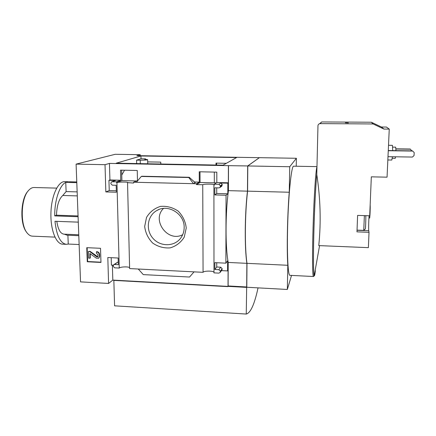 <?xml version="1.0" encoding="UTF-8"?>
<svg xmlns="http://www.w3.org/2000/svg" width="436" height="436" viewBox="0 0 436 436"><rect width="100%" height="100%" fill="white"/><g stroke="black" fill="none" stroke-linecap="round" stroke-linejoin="round"><path stroke-width="0.65" d="M124.533 170.231L121.764 175.038M223.03 165.179L236.601 157.543L140.959 155.984L116.216 163.189L223.03 165.179M136.659 180.967L121.906 180.613L121.639 170.171M216.3 182.875L200.042 182.488L199.993 171.795M136.664 163.571L136.588 160.143L141.019 158.791L140.959 155.984M160.786 164.023L160.753 162.127L147.679 161.892M226.349 163.315L216 163.124L216 165.048M141.019 158.791L145.553 158.868L145.564 159.233M213.913 185.017L214.076 184.875C214.714 183.965 203.552 183.834 202.74 184.744L196.489 184.591L196.489 183.758L199.29 182.112L199.241 171.779L216.817 172.144L216.817 182.531L214.338 184.194L214.338 185.028L213.913 185.017L213.983 272.876L218.905 273.127L220.207 272.386L220.354 271.77L220.354 271.203L218.905 269.699L214.855 269.497L214.855 262.635L225.886 263.164L226.055 195.246L227.81 193.791L227.843 183.18L228.35 182.804L228.404 165.653L109.452 163.424L105.022 164.683L76.098 164.127L80.546 281.879L108.586 283.438L107.812 257.523L118.151 258.019L118.33 264.69L114.521 264.499L113.643 264.794L113.218 266.369L114.614 267.824L119.246 268.058L116.946 182.635L116.576 182.624L121.906 180.613M228.404 165.653L247.681 165.947L247.468 191.153L228.426 190.652L228.502 165.593M259.284 157.745L247.681 165.947M259.284 157.669L136.871 155.641L140.212 154.693L115.229 154.295L76.098 164.127M196.489 184.591L200.042 182.488M216.588 163.135L216.588 165.059M116.576 182.624L116.554 181.812L120.767 180.237L120.505 170.144L137.258 170.492L137.471 180.64L133.552 182.226L133.574 183.044L127.933 182.662C128.506 181.85 118.472 181.823 116.946 182.635M186.243 228.017L184.243 237.113C180.902 242.465 176.226 246.051 170.22 247.871C163.925 248.346 158.088 246.749 152.709 243.086C148.147 238.41 145.471 232.862 144.676 226.448L146.534 217.406C149.766 212.016 154.388 208.348 160.394 206.413C166.748 205.847 172.672 207.405 178.166 211.1C182.809 215.869 185.502 221.504 186.243 228.017M202.74 184.744L203.072 272.32L129.617 268.587L127.552 182.897M196.489 183.758L133.552 182.226M116.554 181.812L111.649 181.807L110.837 183.12L110.853 183.698L112.281 185.18L116.172 185.284L116.363 192.222L105.839 191.933L105.022 164.683M120.767 180.237L109.932 179.981L109.452 163.424M112.183 181.703L115.513 180.488L108.946 180.33L109.932 179.981M199.29 182.112L194.118 181.986M137.776 180.646L137.471 180.64M195.274 182.668L189.24 177.289L188.772 177.517L193.508 183.687L195.072 182.662M228.35 182.804L216.817 182.531M140.229 155.696L140.212 154.693M100.967 262.445L100.514 248.297L86.764 247.681L87.271 261.769L100.967 262.445M119.246 268.058C120.418 266.794 127.939 266.445 129.59 267.579M226.055 195.246L214.817 194.936L214.812 187.791L218.954 187.894L220.011 187.469L220.436 185.84L218.954 184.303L214.338 184.194M203.072 272.32C203.721 270.794 212.823 270.669 213.983 272.168M227.843 183.18L220.812 183.011L222.273 184.521L221.488 186.395M77.145 191.889L66.114 191.584L62.789 195.475C58.996 198.86 56.893 205.427 56.489 215.177L54.729 215.902C54.495 200.32 59.667 185.164 65.743 182.379L66.114 191.584M77.297 195.9L62.789 195.475M78.802 235.68L66.997 235.195L64.452 234.181M76.774 181.943L69.182 181.758M67.896 235.233L68.256 244.056L66.37 244.334C60.397 243.392 56.598 235.702 54.969 221.275L78.289 222.142M56.816 221.346C58.032 229.401 60.402 233.674 63.918 234.159L78.769 234.77M389.255 129.111L383.925 129.067L373.096 123.949L320.138 123.628C318.858 123.748 318.133 124.445 317.969 125.721L316.776 174.525C320.465 198.582 321.136 222.273 318.771 245.599L368.382 247.653L369.02 232.295L356.975 231.848L357.607 215.4L369.706 215.787L371.325 176.836L387.054 177.169L389.255 129.111L386.449 127.05L381.462 127.018L371.314 122.227L321.681 121.949L319.664 123.682M369.107 215.771C368.731 219.542 368.48 229.609 368.742 230.709L357.035 230.284M369.02 232.295L368.742 230.709M316.858 167.201C315.746 170.607 313.996 197.001 313.113 225.881C312.22 254.777 312.454 277.007 313.462 276.517L289.913 275.329C287.891 275.884 286.763 251.152 287.798 220.829C288.806 190.51 291.602 165.702 293.592 166.187L293.624 166.187M296.218 166.236L296.387 158.273L289.733 166.737L289.237 192.243C287.351 215.602 286.708 249.833 287.809 265.284L287.335 289.466L291.526 275.41M113.856 280.392L227.881 286.632L228.126 285.956L246.678 286.964L246.253 314.051L114.581 305.821L113.856 280.392L114.139 280.168L112.815 280.097L112.384 265.159M108.586 283.438L112.815 280.097M228.028 286.114L228.077 270.189L227.581 270.925L227.614 260.75L225.886 263.164M228.126 285.956L228.202 262.45C225.281 247.179 225.325 213.564 228.426 190.652M221.777 270.173L222.153 268.68L220.725 267.203L216.73 267.006L216.73 262.728M221.461 270.62L227.581 270.925M194.064 271.862L189.524 277.034L143.28 274.609L138.283 269.028M111.191 257.687L111.409 265.11L113.327 265.208M114.521 264.499L117.742 262.15L113.796 264.685M117.742 262.15L118.265 262.178M115.513 180.488L111.763 181.763M108.946 180.33L109.24 190.576L116.325 190.766M136.403 182.297L141.286 176.449L141.891 176.237M216.725 187.84L216.725 193.491L227.81 193.791M247.468 191.153C244.743 214.201 244.52 248.008 246.874 263.339L228.202 262.45M246.874 263.339L246.678 286.964M246.253 314.051C250.558 312.966 254.46 304.361 257.959 288.245L257.959 287.864M296.387 158.273L259.387 157.669L247.795 165.953L247.588 191.153C244.863 214.207 244.634 248.013 246.989 263.344L246.792 287.253L287.335 289.466M289.733 166.737L247.795 165.953M289.237 192.243L247.588 191.153M287.809 265.284L246.989 263.344M227.881 286.354L246.471 287.373M87.151 247.697L87.641 261.529L87.271 261.769M99.239 254.76C99.021 253.071 98.089 252.106 96.449 251.861L96.492 253.251L97.887 254.7L97.942 256.417L97.697 256.957L96.901 256.935L89.718 251.55L88.377 251.49L88.612 258.123L89.952 258.188L89.898 253.55L96.383 258.194L98.612 258.248L99.304 256.75L99.239 254.76L99.593 254.531C99.375 252.842 98.449 251.877 96.808 251.637L96.449 251.861M98.776 258.139L99.659 256.515L99.593 254.531M89.952 258.188L90.317 257.954L90.165 253.545L89.794 253.774M97.822 256.831L90.089 251.327L88.377 251.49M90.089 251.327L89.718 251.55M87.641 261.529L100.956 262.189M214.855 269.497L216.73 267.006M105.839 191.933L109.24 190.576M214.817 194.936L216.725 193.491M188.772 177.517L141.286 176.449M227.881 286.387L114.139 280.168M373.096 123.949L371.314 122.227M383.925 129.067L381.462 127.018M345.383 122.794L348.353 122.925L345.383 122.794M370.164 204.778C370.382 207.105 369.902 218.474 369.603 218.049L368.938 218.027M392.411 156.747L391.828 160.039L387.838 159.974M388.514 145.297L392.433 145.346L392.727 150.6M395.588 156.797L395.223 158.333L392.247 158.284M392.705 147.117L395.692 147.155L395.948 150.643M387.991 156.682L412.407 157.058L414.042 155.581L414.2 152.578L412.483 150.867L388.274 150.534M412.718 151.058L388.263 150.725M411.84 150.856L410.2 149.03L395.932 148.845M410.423 149.21L395.937 149.019M365.27 228.993L365.292 228.971C365.586 228.715 366.006 216.261 365.733 215.924L365.706 215.896M357.04 230.148L363.755 230.371L364.376 215.618M66.37 244.334L62.691 244.171C56.037 244.176 50.32 229.636 50.941 212.566C51.47 195.492 58.157 181.267 64.806 181.605L68.479 181.698M79.134 244.536L68.256 244.056M78.088 216.73L54.729 215.902M76.801 182.657L65.743 182.379M54.941 237.108L32.406 236.154C30.662 236.089 29.027 235.162 27.495 233.38C19.843 225.412 20.781 197.579 28.961 190.031C30.602 188.33 32.302 187.491 34.046 187.513L56.669 188.118M26.667 232.284C19.625 224.246 20.547 198.505 28.133 190.984M78.055 215.94L56.489 215.177M184.161 227.374C184.161 231.309 183.055 234.824 180.847 237.92C174.547 246.792 160.415 246.967 153.036 238.421C145.46 230.05 147.237 215.902 156.688 210.604C167.805 203.536 184.581 213.722 184.161 227.374M182.673 234.726C167.74 242.661 151.341 220.229 163.484 208.43M145.553 158.868L144.556 159.184L147.635 159.641C146.867 160.028 144.392 160.219 140.218 160.208L136.588 160.143M218.954 184.303L220.812 183.011M99.659 256.515L99.304 256.75M97.261 256.7L96.901 256.935M220.354 271.77L222.147 269.246M220.354 271.203L222.153 268.68M218.905 269.699L220.725 267.203M220.436 185.84L222.273 184.521M220.436 186.439L222.273 185.109M189.191 177.299L141.82 176.237M315.342 270.702C314.906 274.609 314.525 276.293 314.198 275.748C313.44 274.44 313.233 257.703 313.811 234.464C314.389 211.258 315.669 185.78 316.776 174.525M320.138 123.628L321.681 121.949M140.288 163.642L140.218 160.208M98.972 258.014L98.612 258.248M220.207 272.386L222.006 269.851M220.011 187.469L221.853 186.128M189.24 177.289L141.864 176.226M313.462 276.517L314.198 275.748L319.566 245.632M316.874 166.617L293.592 166.187M365.733 215.924L365.472 215.651M365.292 228.971L363.755 230.371M158.938 209.52L156.688 210.604M147.711 163.778L147.635 159.641M214.31 182.422L214.299 172.089"/></g></svg>
